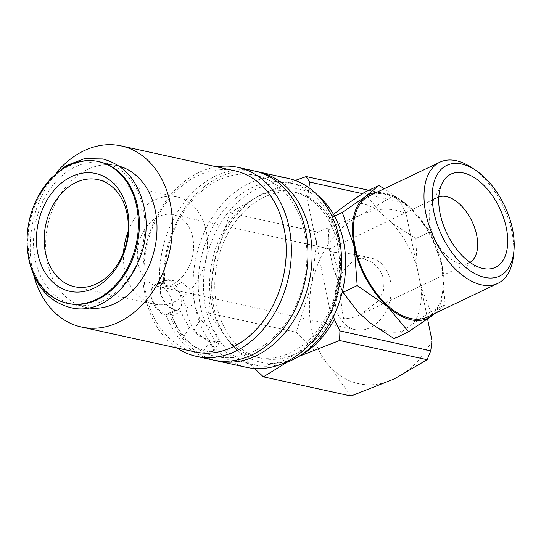 <?xml version="1.0" encoding="UTF-8"?>
<svg xmlns="http://www.w3.org/2000/svg" width="541" height="541" viewBox="0 0 541 541"><rect width="100%" height="100%" fill="white"/><g stroke="black" fill="none" stroke-linecap="round" stroke-linejoin="round"><path stroke-width="0.41" stroke-dasharray="2.71 2.03" d="M99.246 161.725A72.568 54.736 -77.6 0 0 45.038 187.206A72.568 54.736 -77.6 0 0 29.728 258.361A72.568 54.736 -77.6 0 0 68.173 303.494M200.413 306.22A92.721 69.938 102.4 0 1 219.977 215.298A92.721 69.938 102.4 0 1 289.246 182.743A92.721 69.938 102.4 0 1 338.362 240.407A92.721 69.938 102.4 0 1 318.805 331.329A92.721 69.938 102.4 0 1 249.536 363.883A92.721 69.938 102.4 0 1 200.413 306.22M281.104 364.208A92.721 69.938 102.4 0 1 254.703 365.019A92.721 69.938 102.4 0 1 205.587 307.349A92.721 69.938 102.4 0 1 225.151 216.434A92.721 69.938 102.4 0 1 294.412 183.872A92.721 69.938 102.4 0 1 318.054 195.653M246.601 367.373A96.751 72.981 102.4 0 1 195.348 307.193A96.751 72.981 102.4 0 1 215.758 212.322A96.751 72.981 102.4 0 1 288.042 178.347M194.74 303.927L194.26 300.695L189.56 288.921L181.762 282.51L168.839 279.677L164.633 280.13L160.535 285.026L160.136 293.208L166.04 304.407L175.054 310.236L181.052 311.548A84.66 63.858 -77.6 0 0 189.512 327.319L198.966 335.941L210.043 340.641L215.217 341.77L219.687 341.297L218.78 337.422L214.155 331.092L200.184 319.67A84.66 63.858 102.4 0 1 194.74 303.927L185.739 308.228L185.265 304.982L180.491 293.249L172.613 286.879L163.822 284.951A96.751 72.981 102.4 0 1 256.488 171.477M163.822 284.951L164.802 283.044A92.721 69.938 102.4 0 1 224.583 177.644A92.721 69.938 102.4 0 1 304.752 233.043A92.721 69.938 102.4 0 1 259.315 348.357A92.721 69.938 102.4 0 1 171.017 313.597L170.043 315.504L171.903 315.917L181.052 311.548M164.802 283.044L159.69 284.045A96.751 72.981 102.4 0 1 254.426 170.983M176.948 347.971A96.751 72.981 102.4 0 1 145.191 296.197A96.751 72.981 102.4 0 1 216.657 166.831M168.839 279.677L159.69 284.045L155.504 284.485L151.494 289.34L151.135 297.503L156.971 308.735L165.904 314.598L171.017 313.597M195.24 351.981A92.721 69.938 102.4 0 1 146.124 294.318A92.721 69.938 102.4 0 1 165.681 203.396A92.721 69.938 102.4 0 1 234.95 170.841M33.677 275.004A92.721 69.938 102.4 0 1 32.365 269.377A92.721 69.938 102.4 0 1 55.993 173.174M168.853 280.082C174.932 282.524 179.003 288.434 181.079 297.8L181.391 305.449L178.645 309.628L174.919 309.892C168.068 307.815 163.226 302.27 160.393 293.269L160.772 285.29L164.755 280.522L168.853 280.082M158.709 284.924A16.129 9.129 -115.5 0 1 171.233 298.977A16.129 9.129 -115.5 0 1 168.684 314.382A16.129 9.129 -115.5 0 1 164.768 314.734A16.129 9.129 -115.5 0 1 152.244 300.674A16.129 9.129 -115.5 0 1 154.794 285.269A16.129 9.129 -115.5 0 1 158.709 284.924M432.002 340.796A88.69 66.895 102.4 0 1 394.139 378.977A88.69 66.895 102.4 0 1 328.664 365.249L296.197 332.235L311.988 283.274A88.69 66.895 102.4 0 1 360.779 215.027A88.69 66.895 102.4 0 1 406.108 213.533L427.552 318.92M350.967 396.039L328.664 365.249A88.69 66.895 102.4 0 1 311.488 328.475A88.69 66.895 102.4 0 1 311.988 283.274L317.614 232.082L360.779 215.027L393.794 195.741L400.448 201.969L406.108 213.533M213.756 307.051A88.69 66.895 102.4 0 1 214.256 261.851L208.63 313.036L230.933 343.826A88.69 66.895 102.4 0 1 213.756 307.051M427.167 317.094A67.172 38.039 64.5 0 0 437.797 252.924A67.172 38.039 64.5 0 0 385.611 194.381A67.172 38.039 64.5 0 0 369.327 195.842M434.119 313.78A68.531 38.81 64.5 0 0 442.2 266.104A68.531 38.81 64.5 0 0 409.064 206.425A68.531 38.81 64.5 0 0 385.361 193.123A68.531 38.81 64.5 0 0 376.272 192.528M435.207 313.259L445.087 304.847L442.2 266.104L430.203 231.704L409.064 206.425L384.347 188.674M364.451 192.346L379.525 211.754L392.259 223.21A69.234 39.209 -115.5 0 1 417.185 268.093L420.871 286.223A69.234 39.209 -115.5 0 1 412.736 323.856L403.687 330.537A69.234 39.209 -115.5 0 1 388.093 331.511A69.234 39.209 -115.5 0 1 370.632 323.288M346.463 204.505A69.234 39.209 -115.5 0 1 362.057 203.531A69.234 39.209 -115.5 0 1 379.525 211.754M403.687 330.537L394.213 338.639M337.537 244.404A84.66 63.858 -77.6 0 0 292.688 191.751A84.66 63.858 -77.6 0 0 229.445 221.479A84.66 63.858 -77.6 0 0 211.585 304.488A84.66 63.858 -77.6 0 0 256.434 357.141A84.66 63.858 -77.6 0 0 319.677 327.413A84.66 63.858 -77.6 0 0 337.537 244.404M340.12 244.972A84.66 63.858 -77.6 0 0 306.788 196.417L309.371 196.985A84.66 63.858 -77.6 0 0 297.861 192.887A84.66 63.858 -77.6 0 0 234.618 222.615A84.66 63.858 -77.6 0 0 216.758 305.624A84.66 63.858 -77.6 0 0 261.601 358.277A84.66 63.858 -77.6 0 0 333.276 314.49L330.693 313.922A84.66 63.858 -77.6 0 0 340.12 244.972M35.199 259.558A72.568 54.736 102.4 0 1 50.509 188.41A72.568 54.736 102.4 0 1 104.717 162.929A72.568 54.736 102.4 0 1 143.162 208.055A72.568 54.736 102.4 0 1 127.852 279.21A72.568 54.736 102.4 0 1 73.644 304.691A72.568 54.736 102.4 0 1 35.199 259.558M88.21 307.809A72.568 54.736 102.4 0 1 85.796 307.356A72.568 54.736 102.4 0 1 47.358 262.223A72.568 54.736 102.4 0 1 62.668 191.074A72.568 54.736 102.4 0 1 116.876 165.593A72.568 54.736 102.4 0 1 119.257 166.188M138.165 263.548A36.687 27.672 102.4 0 1 145.908 227.578A36.687 27.672 102.4 0 1 173.309 214.696A36.687 27.672 102.4 0 1 192.745 237.513A36.687 27.672 102.4 0 1 185.002 273.482A36.687 27.672 102.4 0 1 157.6 286.365A36.687 27.672 102.4 0 1 138.165 263.548M337.503 269.242L333.263 253.891L329.956 249.036L329.462 249.083L330.693 251.903L352.718 254.027L372.35 262.459L379.951 270.101L384.042 279.447L383.616 290.517L378.436 300.722L360.705 314.578L351.488 318.047L343.63 318.723L341.898 308.769L337.503 269.242M335.799 306.869A36.687 27.672 102.4 0 1 343.535 270.899A36.687 27.672 102.4 0 1 370.943 258.016A36.687 27.672 102.4 0 1 390.372 280.833A36.687 27.672 102.4 0 1 382.636 316.803A36.687 27.672 102.4 0 1 355.227 329.685A36.687 27.672 102.4 0 1 335.799 306.869M128.149 231.325A54.83 41.353 102.4 0 1 177.198 196.971A54.83 41.353 102.4 0 1 206.236 231.075A54.83 41.353 102.4 0 1 194.672 284.83A54.83 41.353 102.4 0 1 153.712 304.083A54.83 41.353 102.4 0 1 124.673 269.986A54.83 41.353 102.4 0 1 123.537 252.363M470.007 262.378A36.281 20.551 -115.5 0 1 469.047 262.892A36.281 20.551 -115.5 0 1 460.405 263.717A36.281 20.551 -115.5 0 1 430.156 225.042A36.281 20.551 -115.5 0 1 431.725 203.599A36.281 20.551 -115.5 0 1 437.797 197.397A36.281 20.551 -115.5 0 1 438.805 196.978M342.392 291.552L332.965 266.95L329.28 248.819L327.934 219.288L333.486 214.337M327.934 219.288L334.494 216.157M329.28 248.819A69.234 39.209 -115.5 0 1 337.415 211.186M357.892 311.832A69.234 39.209 -115.5 0 1 332.965 266.95M392.259 223.21L415.84 238.554L417.185 268.093M420.871 286.223L430.724 311.697L412.736 323.856M415.84 238.554L430.203 231.704M430.724 311.697L445.087 304.847M513.483 255.562A67.172 38.039 64.5 0 0 471.461 167.473M330.693 313.922L306.788 196.417M333.628 316.208L333.276 314.49M362.477 193.644L400.448 201.969M309.371 196.985L308.377 192.109L308.911 187.7M295.143 180.417L263.054 193.604A88.69 66.895 102.4 0 1 308.377 192.109M214.256 261.851A88.69 66.895 102.4 0 1 263.054 193.604L230.04 212.89L214.256 261.851M299.646 355.904A88.69 66.895 102.4 0 1 296.407 357.554A88.69 66.895 102.4 0 1 230.933 343.826L254.54 368.516M368.806 190.27L393.794 195.741M287.028 362.281L298.815 356.424M208.63 313.036L296.197 332.235M230.04 212.89L317.614 232.082M189.512 327.319L183.48 337.516L193.029 345.997L204.099 350.683L209.272 351.819L213.749 351.339L212.816 347.532L208.102 341.371L193.874 330.341L200.184 319.67M193.874 330.341A96.751 72.981 102.4 0 1 185.739 308.228M171.903 315.917A96.751 72.981 -77.6 0 0 183.48 337.516M215.068 360.414A96.751 72.981 102.4 0 1 170.043 315.504M212.992 360.002A96.751 72.981 102.4 0 1 165.904 314.598L175.054 310.236M181.762 282.51L172.613 286.879M215.217 341.77L209.272 351.819M210.043 340.641L204.099 350.683M37.782 197.154L29.37 220.694L27.165 245.6M289.246 182.743L294.412 183.872M178.645 309.628L168.684 314.382M292.688 191.751L297.861 192.887M104.717 162.929L116.876 165.593M173.309 214.696L329.956 249.036M352.718 254.027L370.943 258.016M97.975 179.605L177.198 196.971M460.405 263.717L483.154 268.485M469.047 262.892L360.705 314.578M437.797 197.397L329.462 249.083M431.725 203.599L442.328 182.912M74.496 286.716L153.712 304.083M157.6 286.365L355.227 329.685M73.644 304.691L85.796 307.356M256.434 357.141L261.601 358.277M164.633 280.13L155.504 284.485M164.755 280.522L154.794 285.269M219.687 341.297L213.749 351.339M249.536 363.883L254.703 365.019"/><path stroke-width="0.81" d="M67.185 303.278L68.173 303.494A72.568 54.736 -77.6 0 0 122.381 278.013A72.568 54.736 -77.6 0 0 137.684 206.858A72.568 54.736 -77.6 0 0 99.246 161.725L98.259 161.509A72.568 54.736 -77.6 0 0 44.051 186.99A72.568 54.736 -77.6 0 0 28.741 258.145A72.568 54.736 -77.6 0 0 67.185 303.278A72.568 54.736 -77.6 0 0 121.394 277.797A72.568 54.736 -77.6 0 0 136.697 206.642A72.568 54.736 -77.6 0 0 98.259 161.509M318.054 195.653A92.721 69.938 102.4 0 1 343.535 241.543A92.721 69.938 102.4 0 1 281.104 364.208M256.488 171.477A96.751 72.981 102.4 0 1 258.564 171.889L288.042 178.347A96.751 72.981 102.4 0 1 339.295 238.527A96.751 72.981 102.4 0 1 318.879 333.391A96.751 72.981 102.4 0 1 246.601 367.373L217.13 360.908A96.751 72.981 102.4 0 1 215.068 360.414M258.564 171.889A96.751 72.981 102.4 0 1 309.817 232.062A96.751 72.981 102.4 0 1 289.408 326.933A96.751 72.981 102.4 0 1 217.13 360.908M216.657 166.831A96.751 72.981 102.4 0 1 237.884 167.352L254.426 170.983A96.751 72.981 102.4 0 1 305.685 231.156A96.751 72.981 102.4 0 1 285.269 326.027A96.751 72.981 102.4 0 1 212.992 360.002L196.444 356.377A96.751 72.981 102.4 0 1 176.948 347.971M237.884 167.352A96.751 72.981 102.4 0 1 289.137 227.531A96.751 72.981 102.4 0 1 268.721 322.402A96.751 72.981 102.4 0 1 196.444 356.377M55.993 173.174A92.721 69.938 102.4 0 1 121.191 145.901L234.95 170.841A92.721 69.938 102.4 0 1 284.066 228.505A92.721 69.938 102.4 0 1 264.508 319.427A92.721 69.938 102.4 0 1 195.24 351.981L81.481 327.048A92.721 69.938 102.4 0 1 33.677 275.004M121.191 145.901A92.721 69.938 102.4 0 1 170.307 203.572A92.721 69.938 102.4 0 1 150.75 294.487A92.721 69.938 102.4 0 1 81.481 327.048M475.573 170.199L471.461 167.473A67.172 38.039 64.5 0 0 456.246 160.684A67.172 38.039 64.5 0 0 439.955 162.144A67.172 38.039 64.5 0 0 429.324 226.314A67.172 38.039 64.5 0 0 481.51 284.857A67.172 38.039 64.5 0 0 497.801 283.396A67.172 38.039 64.5 0 0 513.483 255.562L513.95 250.645A61.343 34.739 64.5 0 0 475.573 170.199A61.343 34.739 64.5 0 0 461.683 164.004A61.343 34.739 64.5 0 0 433.875 212.079A61.343 34.739 64.5 0 0 484.75 277.398A61.343 34.739 64.5 0 0 513.95 250.645M439.955 162.144L369.327 195.842A67.172 38.039 64.5 0 0 358.69 260.011A67.172 38.039 64.5 0 0 410.876 318.554A67.172 38.039 64.5 0 0 427.167 317.094L497.801 283.396M342.392 291.552L357.892 311.832L370.632 323.288L394.213 338.639L408.577 331.782L431.38 316.147A68.531 38.81 64.5 0 0 434.119 313.78M342.818 292.431L357.182 285.58L387.43 306.51A68.531 38.81 64.5 0 0 411.133 319.812A68.531 38.81 64.5 0 0 431.38 316.147L435.207 313.259M384.347 188.674L378.808 185.495L365.107 196.789L342.297 212.43L354.294 246.831L357.182 285.58M119.257 166.188A72.568 54.736 102.4 0 1 155.314 210.72A72.568 54.736 102.4 0 1 88.21 307.809M45.451 252.62A54.83 41.353 102.4 0 1 57.021 198.858A54.83 41.353 102.4 0 1 97.975 179.605A54.83 41.353 102.4 0 1 127.02 213.709A54.83 41.353 102.4 0 1 115.456 267.464A54.83 41.353 102.4 0 1 74.496 286.716A54.83 41.353 102.4 0 1 45.451 252.62M123.537 252.363A54.83 41.353 102.4 0 1 128.149 231.325M37.856 253.797A60.308 45.491 102.4 0 1 71.378 176.65A60.308 45.491 102.4 0 1 127.581 210.99A60.308 45.491 102.4 0 1 94.06 288.137A60.308 45.491 102.4 0 1 37.856 253.797M438.805 196.978A36.281 20.551 -115.5 0 1 476.689 235.247A36.281 20.551 -115.5 0 1 470.007 262.378M506.335 227.964A51.645 29.248 -115.5 0 1 483.154 268.485A51.645 29.248 -115.5 0 1 440.097 213.445A51.645 29.248 -115.5 0 1 442.328 182.912A51.645 29.248 -115.5 0 1 476.276 178.922A51.645 29.248 -115.5 0 1 506.335 227.964M333.486 214.337L346.463 204.505L364.451 192.346L378.808 185.495M334.494 216.157L342.297 212.43M376.272 192.528A68.531 38.81 64.5 0 0 365.107 196.789A68.531 38.81 64.5 0 0 354.294 246.831A68.531 38.81 64.5 0 0 387.43 306.51L408.577 331.782M427.552 318.92L432.002 340.796L430.737 350.838L339.931 330.93L334.27 319.373L333.628 316.208M308.911 187.7L309.641 182.06L362.477 193.644M309.641 182.06L306.226 176.549L295.143 180.417M334.27 319.373A88.69 66.895 102.4 0 1 299.646 355.904M306.226 176.549L368.806 190.27M254.54 368.516L263.399 376.84L287.028 362.281M298.815 356.424L339.579 340.499L339.931 330.93M430.737 350.838L427.147 359.697L394.139 378.977L350.967 396.039L263.399 376.84M339.579 340.499L427.147 359.697M37.782 197.154L50.347 178.807L66.354 165.546L84.382 158.662L102.729 158.926C124.268 164.734 138.036 180.721 144.041 206.899C156.45 257.827 112.602 319.109 70.161 307.491C48.622 301.689 34.854 285.695 28.849 259.518L27.165 245.6"/></g></svg>
